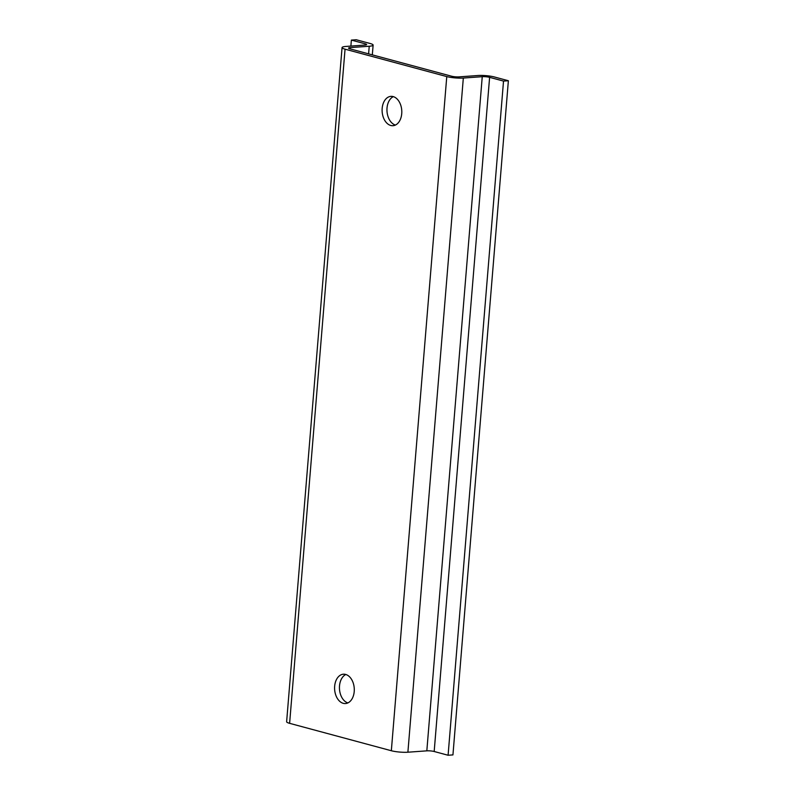 <?xml version="1.0" encoding="UTF-8"?>
<svg xmlns="http://www.w3.org/2000/svg" width="795" height="795" viewBox="0 0 795 795"><rect width="100%" height="100%" fill="white"/><g stroke="black" fill="none" stroke-linecap="round" stroke-linejoin="round"><path stroke-width="1.19" d="M350.883 46.08L351.37 40.098L356.23 39.75L370.132 43.496A11.766 1.988 4.7 0 1 373.123 45.096A11.766 1.988 4.7 0 1 369.228 46.239L350.307 47.601A5.227 0.884 4.7 0 0 348.568 48.117A5.227 0.884 4.7 0 0 349.899 48.823L451.62 76.221A5.227 0.884 4.7 0 0 458.983 76.877L477.904 75.515A11.766 1.988 4.7 0 1 494.46 76.986L508.373 80.742L503.523 81.09L489.611 77.344A5.227 0.884 4.7 0 0 482.247 76.688L463.326 78.049A11.766 1.988 4.7 0 1 446.77 76.578L345.05 49.171A11.766 1.988 4.7 0 1 342.059 47.581A11.766 1.988 4.7 0 1 345.954 46.438L364.875 45.067A5.227 0.884 4.7 0 0 366.614 44.56A5.227 0.884 4.7 0 0 365.283 43.844L351.37 40.098M342.059 47.581L286.627 721.741A11.766 1.988 4.7 0 0 289.618 723.331L345.05 49.171M289.618 723.331L391.339 750.738A11.766 1.988 4.7 0 0 407.895 752.209L463.326 78.049M508.373 80.742L452.941 754.902L448.092 755.25L434.179 751.504A5.227 0.884 4.7 0 0 426.826 750.848L407.895 752.209M448.092 755.25L503.523 81.09M345.835 674.498A14.708 9.818 -94.1 0 0 339.495 689.235A14.708 9.818 -94.1 0 0 347.892 702.919M393.346 96.642A14.708 9.818 -94.1 0 0 387.006 111.389A14.708 9.818 -94.1 0 0 395.403 125.063M343.251 703.327A14.708 9.818 85.9 0 1 334.586 687.913A14.708 9.818 85.9 0 1 343.38 674.21A14.708 9.818 85.9 0 1 345.626 674.438A14.708 9.818 85.9 0 1 354.292 689.851A14.708 9.818 85.9 0 1 345.497 703.545A14.708 9.818 85.9 0 1 343.251 703.327M393.137 96.583A14.708 9.818 85.9 0 1 401.803 111.996A14.708 9.818 85.9 0 1 393.008 125.699A14.708 9.818 85.9 0 1 390.762 125.471A14.708 9.818 85.9 0 1 382.097 110.058A14.708 9.818 85.9 0 1 390.892 96.364A14.708 9.818 85.9 0 1 393.137 96.583M365.183 45.037L365.283 43.844M391.339 750.738L446.77 76.578M426.826 750.848L482.247 76.688M434.179 751.504L489.611 77.344M350.197 48.902L350.307 47.601M368.602 53.861L369.228 46.239M372.318 54.865L373.123 45.096"/></g></svg>

